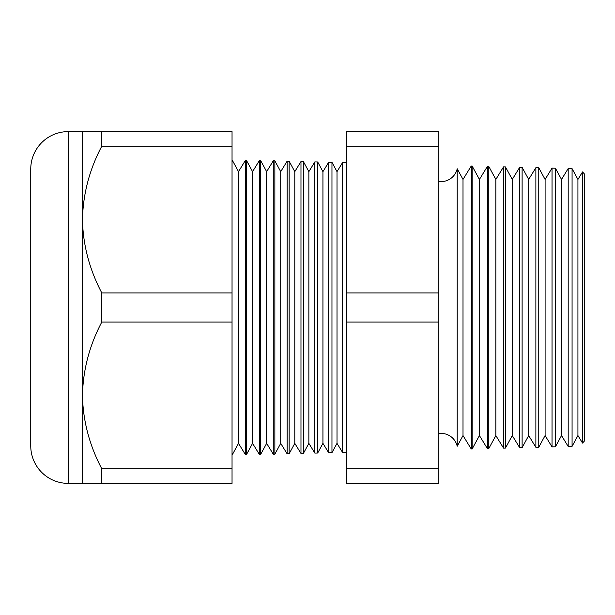 <?xml version="1.0" encoding="UTF-8"?>
<svg xmlns="http://www.w3.org/2000/svg" width="615" height="615" viewBox="0 0 615 615"><rect width="100%" height="100%" fill="white"/><g stroke="black" fill="none" stroke-linecap="round" stroke-linejoin="round"><path stroke-width="0.92" d="M582.513 443.046L582.513 171.954L584.25 173.784L584.25 441.216L582.513 443.046L577.931 435.558L577.931 179.442L572.073 168.648L572.073 446.352L568.191 446.452L561.51 435.558L561.51 179.442L555.422 168.21L555.422 446.79L552.032 446.874L545.098 435.558L545.098 179.442L538.763 167.772L538.763 447.228L535.873 447.297L528.677 435.558L528.677 179.442L522.112 167.342L522.112 447.659L519.713 447.72L512.264 435.558L512.264 179.442L505.453 166.903L505.453 448.097L503.554 448.143L495.844 435.558L495.844 179.442L488.802 166.465L488.802 448.535L487.395 448.573L479.423 435.558L479.423 179.442L472.151 166.035L472.151 448.965L471.244 448.996L463.01 435.558L463.01 179.442L457.206 168.748L457.206 446.252A16.421 16.421 0 0 0 438.841 433.59M457.206 168.748A16.421 16.421 0 0 1 438.841 181.41M577.931 179.442L582.513 171.954M577.931 435.558L572.073 446.352M568.191 446.452L568.191 168.548L561.51 179.442M561.51 435.558L555.422 446.79M552.032 446.874L552.032 168.126L545.098 179.442M545.098 435.558L538.763 447.228M535.873 447.297L535.873 167.703L528.677 179.442M528.677 435.558L522.112 447.659M519.713 447.72L519.713 167.28L512.264 179.442M512.264 435.558L505.453 448.097M503.554 448.143L503.554 166.857L495.844 179.442M495.844 435.558L488.802 448.535M487.395 448.573L487.395 166.427L479.423 179.442M479.423 435.558L472.151 448.965M471.244 448.996L471.244 166.004L463.01 179.442M463.01 435.558L457.206 446.252M337.005 171.647L337.005 443.354L342.524 452.363L342.524 162.637L337.005 171.647L331.969 162.36L331.969 452.64L328.679 452.725L328.679 162.275L322.937 171.647L322.937 443.354L328.679 452.725M337.005 443.354L331.969 452.64M322.937 171.647L317.694 161.983L317.694 453.017L314.826 453.086L314.826 161.914L308.861 171.647L308.861 443.354L314.826 453.086M322.937 443.354L317.694 453.017M308.861 171.647L303.418 161.614L303.418 453.386L300.981 453.455L300.981 161.545L294.793 171.647L294.793 443.354L300.981 453.455M308.861 443.354L303.418 453.386M294.793 171.647L289.142 161.238L289.142 453.762L287.128 453.816L287.128 161.184L280.717 171.647L280.717 443.354L287.128 453.816M294.793 443.354L289.142 453.762M280.717 171.647L274.867 160.869L274.867 454.131L273.275 454.178L273.275 160.822L266.649 171.647L266.649 443.354L273.275 454.178M280.717 443.354L274.867 454.131M266.649 171.647L260.591 160.492L260.591 454.508L259.43 454.539L259.43 160.461L252.573 171.647L252.573 443.354L259.43 454.539M266.649 443.354L260.591 454.508M252.573 171.647L246.315 160.115L246.315 454.885L245.577 454.9L238.505 443.354L232.04 455.254M252.573 443.354L246.315 454.885M246.315 160.115L245.577 160.1L238.505 171.647L238.505 443.354M245.577 160.1L245.577 454.9M238.505 171.647L232.04 159.746M82.456 131.602L101.806 131.602L101.806 146.162C89.498 169.409 83.048 193.871 82.456 219.547L82.456 131.602L68.273 131.602A37.523 37.523 0 0 0 30.75 169.125L30.75 445.875A37.523 37.523 0 0 0 68.273 483.398L82.456 483.398L82.456 395.453C82.979 420.845 89.429 445.306 101.806 468.838L101.806 483.398L82.456 483.398M346.506 162.744L342.524 162.637M346.506 452.256L342.524 452.363M101.806 292.94C89.429 269.408 82.979 244.947 82.456 219.547L82.456 395.453C83.048 369.776 89.498 345.315 101.806 322.06L101.806 292.94L232.04 292.94L232.04 322.06L101.806 322.06M572.073 168.648L568.191 168.548M260.591 160.492L259.43 160.461M274.867 160.869L273.275 160.822M289.142 161.238L287.128 161.184M303.418 161.614L300.981 161.545M317.694 161.983L314.826 161.914M331.969 162.36L328.679 162.275M472.151 166.035L471.244 166.004M488.802 166.465L487.395 166.427M505.453 166.903L503.554 166.857M522.112 167.342L519.713 167.28M538.763 167.772L535.873 167.703M555.422 168.21L552.032 168.126M232.04 322.06L232.04 468.838L101.806 468.838M232.04 468.838L232.04 483.398L101.806 483.398M101.806 146.162L232.04 146.162L232.04 131.602L101.806 131.602M232.04 146.162L232.04 292.94M438.841 146.162L438.841 483.398L346.506 483.398L346.506 131.602L438.841 131.602L438.841 146.162L346.506 146.162M438.841 292.94L346.506 292.94M438.841 468.838L346.506 468.838M438.841 322.06L346.506 322.06M68.273 131.602L68.273 483.398"/></g></svg>
